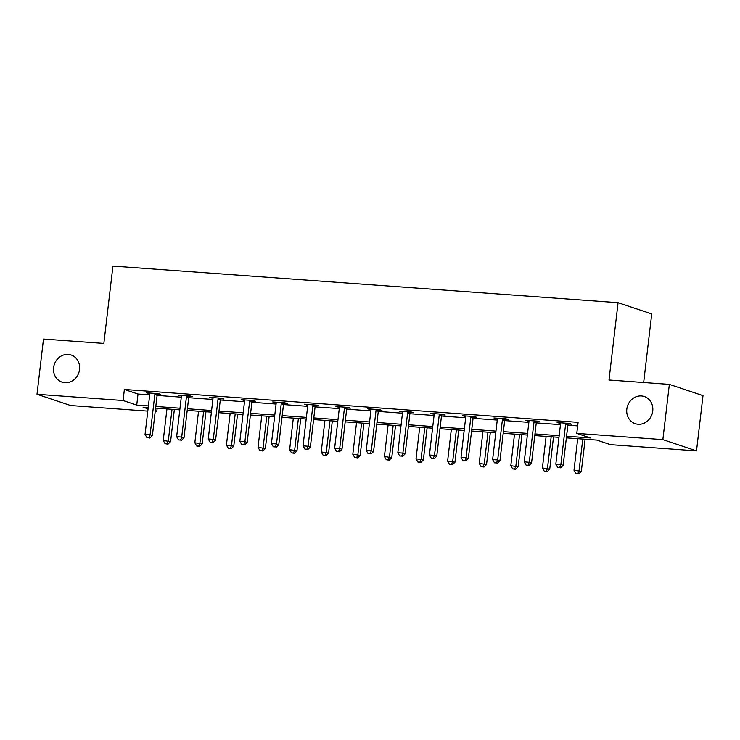 <?xml version="1.0" encoding="UTF-8"?>
<svg xmlns="http://www.w3.org/2000/svg" width="740" height="740" viewBox="0 0 740 740"><rect width="100%" height="100%" fill="white"/><g stroke="black" fill="none" stroke-linecap="round" stroke-linejoin="round"><path stroke-width="1.11" d="M79.541 369.519A14.31 12.922 108.5 0 1 62.04 382.145A14.31 12.922 108.5 0 1 53.613 367.641A14.31 12.922 108.5 0 1 71.114 355.006A14.31 12.922 108.5 0 1 79.541 369.519M652.745 411.042A14.31 12.922 108.5 0 1 635.244 423.678A14.31 12.922 108.5 0 1 626.817 409.164A14.31 12.922 108.5 0 1 644.309 396.538A14.31 12.922 108.5 0 1 652.745 411.042M643.671 382.534L651.727 313.927L618.076 302.679L112.933 266.076L103.85 343.425L43.494 339.05L37 394.291L123.081 400.525L136.724 405.085L148.398 405.936M618.076 302.679L608.992 380.018L669.349 384.393L703 395.641L696.507 450.882L610.426 444.648L596.791 440.087L566.368 437.877M157.148 408.23L156.732 411.773L155.197 411.662M147.787 411.125L70.651 405.539L37 394.291M566.562 436.23L590.418 437.96L576.784 433.4L578.079 422.346L124.376 389.481L138.019 394.041L149.693 394.882M157.102 395.419L181.291 397.177M188.7 397.713L212.889 399.461M220.298 399.998L244.487 401.755M251.896 402.292L276.085 404.04M283.494 404.577L307.683 406.334M315.083 406.871L339.281 408.619M346.681 409.155L370.879 410.904M378.279 411.44L402.468 413.197M409.877 413.734L434.065 415.482M441.475 416.019L465.664 417.776M473.073 418.313L497.262 420.061M504.671 420.598L528.86 422.355M536.269 422.892L560.457 424.64M567.867 425.176L577.663 425.889M568.274 423.964L571.548 424.196L569.282 423.437L557.127 422.559L560.532 423.4M536.676 421.671L539.96 421.911L537.684 421.153L525.529 420.264L528.943 421.106M505.078 419.386L508.362 419.617L506.086 418.858L493.932 417.98L497.345 418.822M473.48 417.092L476.763 417.332L474.488 416.574L462.334 415.686L465.747 416.528M441.882 414.807L445.166 415.038L442.89 414.28L430.736 413.401L434.149 414.243M410.293 412.513L413.568 412.754L411.292 411.995L399.138 411.107L402.551 411.949M378.695 410.228L381.97 410.46L379.694 409.701L367.549 408.822L370.953 409.664M347.097 407.934L350.371 408.175L348.096 407.416L335.951 406.528L339.355 407.379M315.499 405.65L318.774 405.881L316.507 405.122L304.353 404.243L307.757 405.085M283.901 403.356L287.175 403.596L284.909 402.838L272.755 401.959L276.159 402.8M252.303 401.071L255.587 401.302L253.311 400.543L241.157 399.665L244.57 400.507M220.705 398.777L223.989 399.017L221.713 398.259L209.559 397.38L212.972 398.222M189.107 396.492L192.391 396.723L190.115 395.965L177.961 395.086L181.374 395.928M157.509 394.198L160.793 394.439L158.517 393.68L146.363 392.801L149.776 393.643M669.349 384.393L662.864 439.634L696.507 450.882M124.376 389.481L123.081 400.525M576.784 433.4L662.864 439.634M155.807 406.473L179.996 408.221M187.405 408.757L211.594 410.515M218.994 411.052L243.192 412.8M250.592 413.336L274.79 415.085M282.19 415.621L306.379 417.379M313.788 417.915L337.976 419.663M345.386 420.2L369.575 421.957M376.984 422.494L401.173 424.242M408.582 424.779L432.771 426.536M440.18 427.072L464.368 428.821M471.778 429.357L495.966 431.115M503.366 431.651L527.565 433.4M534.965 433.936L559.163 435.694M148.204 407.583L143.088 407.213L148.056 408.868M155.243 411.274L156.732 411.773M558.968 437.34L534.77 435.592M527.37 435.055L503.172 433.298M495.772 432.761L471.584 431.013M464.174 430.477L439.986 428.728M432.576 428.192L408.388 426.434M400.978 425.898L376.789 424.15M369.38 423.613L345.192 421.856M337.782 421.319L313.594 419.571M306.184 419.034L281.996 417.277M274.596 416.74L250.398 414.992M242.998 414.456L218.799 412.698M211.399 412.161L187.211 410.413M179.802 409.877L155.613 408.119M138.019 394.041L136.724 405.085M559.468 422.725L559.403 423.317M527.87 420.44L527.805 421.032M496.272 418.146L496.207 418.738M464.683 415.861L464.609 416.454M433.085 413.568L433.011 414.16M401.487 411.283L401.413 411.875M369.889 408.989L369.815 409.581M338.291 406.704L338.217 407.296M306.693 404.41L306.628 405.002M275.095 402.125L275.03 402.717M243.497 399.831L243.432 400.423M211.899 397.546L211.834 398.139M180.301 395.253L180.236 395.845M148.712 392.968L148.638 393.56M565.998 423.197L565.841 423.511A2.239 2.017 -71.5 0 0 565.601 424.335L560.874 464.544L555.814 464.184L560.541 423.964A2.239 2.017 -71.5 0 0 560.485 423.132L560.402 422.799M568.561 423.382L568.116 424.279A2.239 2.017 -71.5 0 0 567.876 425.093L563.149 465.303L560.874 464.544L559.699 467.541L557.673 467.393L559.699 467.541M560.615 467.837L563.149 465.303M555.814 464.184L557.673 467.393M577.709 438.7L574 470.261L581.335 471.389L585.109 439.236M577.885 473.618L575.859 473.471L578.8 473.924L577.885 473.618L579.059 470.621L582.769 439.07M575.859 473.471L574 470.261M581.335 471.389L578.8 473.924M534.4 420.912L534.243 421.227A2.239 2.017 -71.5 0 0 534.002 422.041L529.276 462.26L524.216 461.889L528.943 421.671A2.239 2.017 -71.5 0 0 528.887 420.838L528.804 420.505M536.962 421.097L536.519 421.985A2.239 2.017 -71.5 0 0 536.278 422.799L531.551 463.018L529.276 462.26L528.101 465.247L526.075 465.099L528.101 465.247M529.017 465.553L531.551 463.018M524.216 461.889L526.075 465.099M502.812 418.618L502.645 418.942A2.239 2.017 -71.5 0 0 502.404 419.756L497.678 459.966L492.618 459.605L497.345 419.386A2.239 2.017 -71.5 0 0 497.289 418.553L497.215 418.22M505.365 418.803L504.921 419.7A2.239 2.017 -71.5 0 0 504.68 420.514L499.953 460.724L497.678 459.966L496.503 462.963L494.477 462.815L496.503 462.963M497.419 463.259L499.953 460.724M492.618 459.605L494.477 462.815M546.111 436.415L542.402 467.967L549.737 469.095L553.52 436.952M546.296 471.325L544.27 471.177L547.202 471.63L546.296 471.325L547.471 468.337L551.171 436.776M544.27 471.177L542.402 467.967M549.737 469.095L547.202 471.63M514.513 434.121L510.804 465.682L518.139 466.811L521.922 434.658M514.698 469.04L512.672 468.892L515.604 469.345L514.698 469.04L515.873 466.043L519.573 434.491M512.672 468.892L510.804 465.682M518.139 466.811L515.604 469.345M471.214 416.333L471.056 416.648A2.239 2.017 -71.5 0 0 470.807 417.462L466.089 457.681L461.02 457.311L465.747 417.092A2.239 2.017 -71.5 0 0 465.691 416.259L465.617 415.926M473.766 416.518L473.322 417.406A2.239 2.017 -71.5 0 0 473.082 418.22L468.355 458.439L466.089 457.681L464.914 460.668L462.889 460.521L464.914 460.668M465.821 460.974L468.355 458.439M461.02 457.311L462.889 460.521M439.615 414.039L439.458 414.363A2.239 2.017 -71.5 0 0 439.209 415.177L434.491 455.387L429.422 455.026L434.149 414.807A2.239 2.017 -71.5 0 0 434.103 413.975L434.019 413.642M442.178 414.224L441.725 415.121A2.239 2.017 -71.5 0 0 441.484 415.936L436.757 456.154L434.491 455.387L433.316 458.384L431.291 458.236L433.316 458.384M434.223 458.689L436.757 456.154M429.422 455.026L431.291 458.236M408.018 411.755L407.86 412.069A2.239 2.017 -71.5 0 0 407.611 412.883L402.893 453.102L397.824 452.732L402.551 412.513A2.239 2.017 -71.5 0 0 402.505 411.68L402.421 411.348M410.58 411.94L410.136 412.828A2.239 2.017 -71.5 0 0 409.886 413.642L405.168 453.861L402.893 453.102L401.718 456.09L399.693 455.942L401.718 456.09M402.625 456.395L405.168 453.861M397.824 452.732L399.693 455.942M482.915 431.836L479.205 463.388L486.55 464.517L490.324 432.373M483.1 466.746L481.074 466.598L484.006 467.051L483.1 466.746L484.274 463.758L487.974 432.197M481.074 466.598L479.205 463.388M486.55 464.517L484.006 467.051M451.317 429.542L447.608 461.103L454.952 462.232L458.726 430.079M451.502 464.461L449.476 464.313L452.408 464.766L451.502 464.461L452.677 461.464L456.386 429.912M449.476 464.313L447.608 461.103M454.952 462.232L452.408 464.766M419.719 427.257L416.019 458.809L423.354 459.938L427.128 427.794M419.904 462.167L417.878 462.019L420.81 462.472L419.904 462.167L421.079 459.179L424.788 427.618M417.878 462.019L416.019 458.809M423.354 459.938L420.81 462.472M388.121 424.964L384.421 456.525L391.756 457.653L395.53 425.5M388.306 459.882L386.28 459.734L389.212 460.188L388.306 459.882L389.481 456.894L393.19 425.334M386.28 459.734L384.421 456.525M391.756 457.653L389.212 460.188M356.532 422.679L352.823 454.231L360.158 455.359L363.932 423.215M356.708 457.588L354.682 457.44L357.624 457.894L356.708 457.588L357.882 454.601L361.592 423.049M354.682 457.44L352.823 454.231M360.158 455.359L357.624 457.894M324.934 420.385L321.225 451.946L328.56 453.074L332.334 420.921M325.11 455.304L323.084 455.156L326.026 455.609L325.11 455.304L326.285 452.316L329.994 420.755M323.084 455.156L321.225 451.946M328.56 453.074L326.026 455.609M293.336 418.1L289.627 449.652L296.962 450.78L300.736 418.637M293.512 453.01L291.486 452.871L294.428 453.315L293.512 453.01L294.687 450.022L298.396 418.47M291.486 452.871L289.627 449.652M296.962 450.78L294.428 453.315M261.738 415.806L258.029 447.367L265.364 448.496L269.147 416.343M261.923 450.725L259.897 450.577L262.829 451.03L261.923 450.725L263.089 447.737L266.798 416.176M259.897 450.577L258.029 447.367M265.364 448.496L262.829 451.03M230.14 413.521L226.431 445.073L233.766 446.202L237.549 414.058M230.325 448.431L228.299 448.292L231.232 448.736L230.325 448.431L231.5 445.443L235.2 413.891M228.299 448.292L226.431 445.073M233.766 446.202L231.232 448.736M376.42 409.461L376.262 409.784A2.239 2.017 -71.5 0 0 376.022 410.598L371.295 450.808L366.226 450.447L370.953 410.228A2.239 2.017 -71.5 0 0 370.907 409.396L370.823 409.063M378.982 409.655L378.538 410.543A2.239 2.017 -71.5 0 0 378.288 411.357L373.571 451.576L371.295 450.808L370.12 453.805L368.095 453.657L370.12 453.805M371.027 454.11L373.571 451.576M366.226 450.447L368.095 453.657M344.822 407.176L344.664 407.49A2.239 2.017 -71.5 0 0 344.424 408.304L339.697 448.523L334.637 448.153L339.355 407.934A2.239 2.017 -71.5 0 0 339.309 407.102L339.225 406.769M347.384 407.361L346.94 408.249A2.239 2.017 -71.5 0 0 346.69 409.063L341.973 449.282L339.697 448.523L338.522 451.511L336.496 451.363L338.522 451.511M339.429 451.816L341.973 449.282M334.637 448.153L336.496 451.363M313.224 404.891L313.066 405.206A2.239 2.017 -71.5 0 0 312.826 406.019L308.099 446.229L303.039 445.868L307.757 405.65A2.239 2.017 -71.5 0 0 307.711 404.817L307.627 404.484M315.786 405.076L315.342 405.964A2.239 2.017 -71.5 0 0 315.101 406.778L310.375 446.997L308.099 446.229L306.924 449.226L304.899 449.078L306.924 449.226M307.831 449.532L310.375 446.997M303.039 445.868L304.899 449.078M281.625 402.597L281.468 402.911A2.239 2.017 -71.5 0 0 281.228 403.726L276.501 443.945L271.441 443.575L276.159 403.356A2.239 2.017 -71.5 0 0 276.113 402.523L276.029 402.19M284.188 402.782L283.744 403.67A2.239 2.017 -71.5 0 0 283.503 404.484L278.776 444.703L276.501 443.945L275.326 446.932L273.3 446.784L275.326 446.932M276.242 447.238L278.776 444.703M271.441 443.575L273.3 446.784M250.028 400.312L249.87 400.627A2.239 2.017 -71.5 0 0 249.63 401.441L244.903 441.651L239.843 441.29L244.57 401.071A2.239 2.017 -71.5 0 0 244.514 400.238L244.431 399.905M252.59 400.497L252.146 401.385A2.239 2.017 -71.5 0 0 251.905 402.199L247.179 442.418L244.903 441.651L243.728 444.648L241.703 444.5L243.728 444.648M244.644 444.953L247.179 442.418M239.843 441.29L241.703 444.5M218.429 398.018L218.272 398.333A2.239 2.017 -71.5 0 0 218.032 399.147L213.305 439.366L208.245 438.996L212.972 398.786A2.239 2.017 -71.5 0 0 212.917 397.944L212.843 397.611M220.992 398.203L220.548 399.091A2.239 2.017 -71.5 0 0 220.307 399.905L215.581 440.124L213.305 439.366L212.13 442.354L210.105 442.206L212.13 442.354M213.046 442.659L215.581 440.124M208.245 438.996L210.105 442.206M186.841 395.733L186.684 396.048A2.239 2.017 -71.5 0 0 186.434 396.862L181.707 437.072L176.647 436.711L181.374 396.492A2.239 2.017 -71.5 0 0 181.319 395.66L181.245 395.327M189.394 395.918L188.95 396.807A2.239 2.017 -71.5 0 0 188.709 397.621L183.983 437.839L181.707 437.072L180.542 440.069L178.516 439.921L180.542 440.069M181.448 440.374L183.983 437.839M176.647 436.711L178.516 439.921M198.542 411.227L194.833 442.788L202.168 443.917L205.951 411.764M198.727 446.146L196.701 445.998L199.633 446.451L198.727 446.146L199.902 443.158L203.602 411.597M196.701 445.998L194.833 442.788M202.168 443.917L199.633 446.451M155.243 393.44L155.085 393.754A2.239 2.017 -71.5 0 0 154.836 394.568L150.118 434.787L145.049 434.417L149.776 394.207A2.239 2.017 -71.5 0 0 149.73 393.365L149.647 393.032M157.805 393.625L157.352 394.513A2.239 2.017 -71.5 0 0 157.111 395.327L152.385 435.546L150.118 434.787L148.944 437.775L146.918 437.627L148.944 437.775M149.85 438.08L152.385 435.546M145.049 434.417L146.918 437.627M166.944 408.943L163.235 440.494L170.579 441.623L174.353 409.479M167.129 443.852L165.103 443.713L168.036 444.157L167.129 443.852L168.304 440.864L172.013 409.312M165.103 443.713L163.235 440.494M170.579 441.623L168.036 444.157M565.841 423.511L568.116 424.279M565.601 424.335L567.876 425.093M534.243 421.227L536.519 421.985M534.002 422.041L536.278 422.799M502.645 418.942L504.921 419.7M502.404 419.756L504.68 420.514M471.056 416.648L473.322 417.406M470.807 417.462L473.082 418.22M439.458 414.363L441.725 415.121M439.209 415.177L441.484 415.936M407.86 412.069L410.136 412.828M407.611 412.883L409.886 413.642M376.262 409.784L378.538 410.543M376.022 410.598L378.288 411.357M344.664 407.49L346.94 408.249M344.424 408.304L346.69 409.063M313.066 405.206L315.342 405.964M312.826 406.019L315.101 406.778M281.468 402.911L283.744 403.67M281.228 403.726L283.503 404.484M249.87 400.627L252.146 401.385M249.63 401.441L251.905 402.199M218.272 398.333L220.548 399.091M218.032 399.147L220.307 399.905M186.684 396.048L188.95 396.807M186.434 396.862L188.709 397.621M155.085 393.754L157.352 394.513M154.836 394.568L157.111 395.327"/></g></svg>
